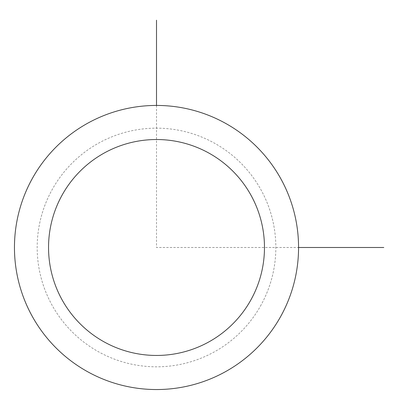 <?xml version="1.0" encoding="UTF-8"?>
<svg xmlns="http://www.w3.org/2000/svg" width="404" height="404" viewBox="0 0 404 404"><rect width="100%" height="100%" fill="white"/><g stroke="black" fill="none" stroke-linecap="round" stroke-linejoin="round"><path stroke-width="0.3" stroke-dasharray="2.02 1.52" d="M281.174 315.595A142.056 142.056 0 0 1 88.405 372.155A142.056 142.056 0 0 1 31.845 179.386A142.056 142.056 0 0 1 224.614 122.826A142.056 142.056 0 0 1 281.174 315.595A142.056 142.056 0 0 1 88.405 372.155A142.056 142.056 0 0 1 31.845 179.386A142.056 142.056 0 0 1 224.614 122.826A142.056 142.056 0 0 1 281.174 315.595M156.51 105.434L156.51 247.49L298.566 247.49M261.231 304.697A119.326 119.326 0 0 1 99.303 352.207A119.326 119.326 0 0 1 51.793 190.279A119.326 119.326 0 0 1 213.721 142.769A119.326 119.326 0 0 1 261.231 304.697"/><path stroke-width="0.61" d="M31.845 179.386A142.056 142.056 0 0 1 224.614 122.826A142.056 142.056 0 0 1 281.174 315.595A142.056 142.056 0 0 1 88.405 372.155A142.056 142.056 0 0 1 31.845 179.386M61.761 195.728A107.964 107.964 0 0 1 208.272 152.742A107.964 107.964 0 0 1 251.258 299.248A107.964 107.964 0 0 1 104.752 342.239A107.964 107.964 0 0 1 61.761 195.728M298.566 247.49L383.8 247.49M156.51 105.434L156.51 20.2"/></g></svg>
